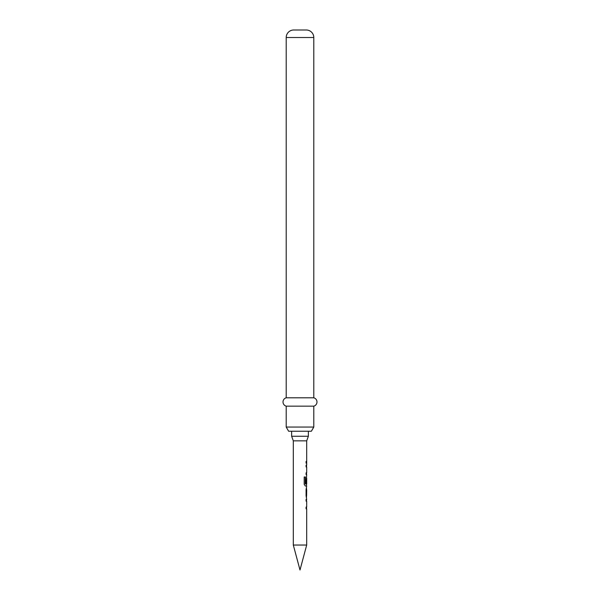 <?xml version="1.0" encoding="UTF-8"?>
<svg xmlns="http://www.w3.org/2000/svg" width="600" height="600" viewBox="0 0 600 600"><rect width="100%" height="100%" fill="white"/><g stroke="black" fill="none" stroke-linecap="round" stroke-linejoin="round"><path stroke-width="0.9" d="M306.69 440.85L308.362 436.252L291.638 436.252L293.31 440.85L306.69 440.85L306.69 465.165L306.082 465.165L306.517 465.165L306.517 466.92L306.082 466.92L306.69 466.92L306.69 472.83L306.082 472.83L306.082 474.592L306.69 474.592L306.082 483.248L306.69 478.14L306.69 484.05L305.4 483.938L305.4 476.985L304.192 476.985L304.192 484.357L305.332 486L306.69 486L306.082 489.63L306.082 495.772L306.69 499.403L306.082 499.403L306.082 501.158L306.517 501.158L306.517 499.403L306.082 499.403M306.082 472.83L306.517 472.83L306.517 474.592L306.082 474.592M306.517 476.603L306.517 478.14M306.517 484.05L306.517 486L305.332 486M306.517 488.01L306.517 489.743M306.517 495.653L306.517 497.385M306.082 501.158L306.69 501.158L306.69 507.067L306.082 507.067L306.517 507.067L306.517 508.822L306.082 508.822L306.69 508.822L306.69 545.04L293.31 545.04L293.31 440.85M306.082 507.067L306.082 508.822M306.082 483.248L306.593 483.248L306.615 478.14M306.082 465.165L306.082 466.92M306.69 463.178L306.082 463.178L306.082 461.423L306.69 461.423M306.69 489.743L306.615 495.653L306.69 489.743M306.69 545.04L300 570L293.31 545.04M291.638 431.235L291.638 436.252M308.362 431.235L308.362 436.252M311.377 431.235L288.623 431.235L286.207 427.058L313.793 427.058L311.377 431.235M313.793 37.523L286.207 37.523A7.522 7.522 0 0 1 293.73 30L306.27 30A7.522 7.522 0 0 1 313.793 37.523L313.793 397.8A4.335 4.335 0 0 1 313.793 406.162L286.207 406.162L286.207 427.058M313.793 406.162L313.793 427.058M313.793 397.8L286.207 397.8A4.335 4.335 0 0 0 286.207 406.162M286.207 37.523L286.207 397.8M306.517 463.178L306.082 463.178M306.517 461.423L306.082 461.423M306.428 495.54L306.593 489.862M305.265 483.938L305.265 476.985L304.192 476.985"/></g></svg>

